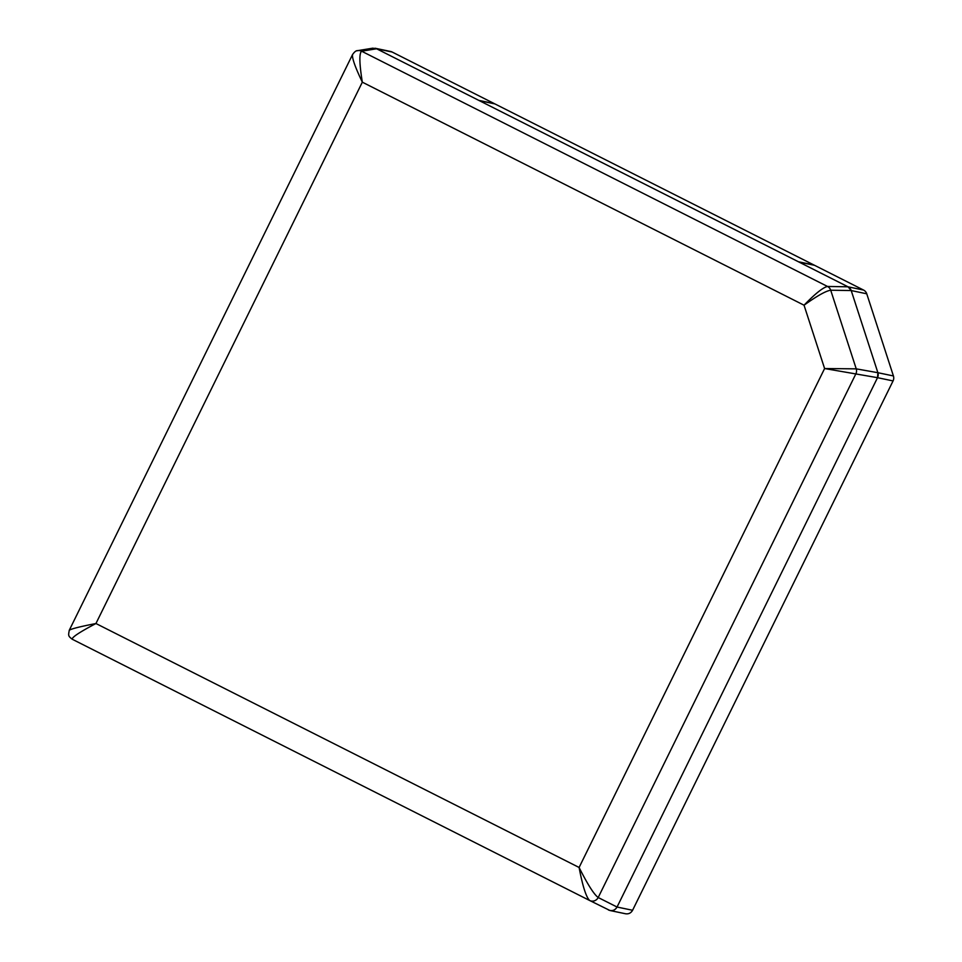 <?xml version="1.0" encoding="UTF-8"?>
<svg xmlns="http://www.w3.org/2000/svg" width="962" height="962" viewBox="0 0 962 962"><rect width="100%" height="100%" fill="white"/><g stroke="black" fill="none" stroke-linecap="round" stroke-linejoin="round"><path stroke-width="1.44" d="M494.324 103.619L478.799 100.373L376.599 48.773A6.518 6.385 -78.2 0 0 375.06 48.232L390.596 51.479A6.518 6.385 101.8 0 1 392.135 52.02L494.324 103.619A26.082 25.541 -78.2 0 0 494.215 103.764M375.06 48.232L375.06 48.232A6.518 6.385 -78.2 0 0 375.048 48.232L375.06 48.232A6.518 6.385 101.8 0 1 376.599 48.773L372.751 48.184M851.214 290.548L848.027 286.808L827.512 286.46C822.967 287.494 815.139 293.735 804.04 305.207C817.003 295.923 825.889 290.921 830.711 290.211L851.214 290.548L877.885 372.703L856.24 368.855L824.602 368.542L877.524 377.681L617.051 907.034L598.196 897.522A6.518 6.313 116.8 0 1 589.622 900.48L609.944 910.509C613.071 910.99 615.439 909.836 617.051 907.034L877.524 377.681A6.518 6.385 -78.2 0 0 877.885 372.703L851.214 290.56A6.518 6.385 -78.2 0 0 848.015 286.808L798.424 261.76L813.96 265.007L863.551 290.055A6.518 6.385 101.8 0 1 866.75 293.795L893.421 375.95A6.518 6.385 101.8 0 1 893.061 380.928L632.587 910.268C630.976 913.07 628.607 914.237 625.48 913.756M356.95 50.818A6.518 6.421 80.7 0 1 361.616 51.214L376.599 48.773L479.365 100.661L494.901 103.908L814.525 265.296L799.001 262.049L848.027 286.808L863.551 290.055M479.365 100.661L799.001 262.049M352.621 54.485C354.557 51.707 356.253 50.433 357.732 50.649A6.518 6.421 80.7 0 1 357.768 50.625L372.739 48.184M893.061 380.928L877.524 377.681L877.885 372.703L893.421 375.95M608.477 909.992C612.109 911.375 614.971 910.389 617.051 907.034L632.587 910.268M362.325 82.167C359.331 63.588 359.091 53.271 361.616 51.214L827.512 286.46A6.518 6.325 91 0 1 830.711 290.211L856.24 368.855A6.518 6.301 100.1 0 1 855.879 373.833L598.196 897.522C594.011 894.468 587.638 884.451 579.1 867.471C582.647 886.17 586.159 897.173 589.622 900.48L72.27 639.249C71.669 637.397 79.557 632.154 95.947 623.52C79.894 626.659 70.996 628.907 69.264 630.278L352.561 54.545C351.924 57.997 355.182 67.196 362.325 82.167L804.04 305.207L824.602 368.542L579.1 867.471L95.947 623.52L362.325 82.167M376.599 48.773L392.135 52.02M851.214 290.56L866.75 293.795M610.016 910.521L625.553 913.768M69.276 630.326C68.302 635.569 68.037 636.014 72.27 639.249"/></g></svg>
